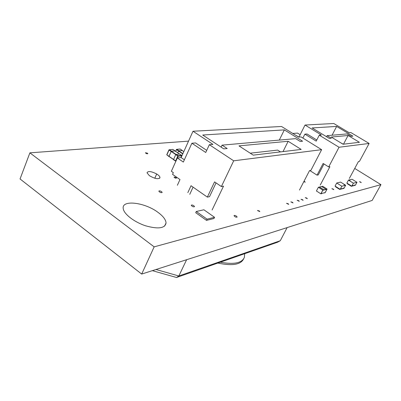 <?xml version="1.0" encoding="UTF-8"?>
<svg xmlns="http://www.w3.org/2000/svg" width="401" height="401" viewBox="0 0 401 401"><rect width="100%" height="100%" fill="white"/><g stroke="black" fill="none" stroke-linecap="round" stroke-linejoin="round"><path stroke-width="0.6" d="M158.139 212.465C163.212 216.249 165.849 219.748 166.054 222.966C164.991 228.369 158.169 229.317 145.588 225.798C134.24 222.089 123.879 214.049 123.237 208.635C121.403 199.397 145.007 202.355 158.139 212.465M193.868 205.753L194.55 206.625C193.382 207.086 192.285 206.64 191.247 205.297C191.613 204.796 192.49 204.946 193.868 205.753M333.251 189.066L333.797 189.668L331.893 188.67L333.251 189.066M304.053 181.202L305.266 182.139L303.788 181.718M298.7 200.655L299.261 201.327L297.131 200.249L298.7 200.655M302.555 199.668L303.116 200.33L301.011 199.262L302.555 199.668M176.019 177.463L176.51 178.064C175.668 178.39 174.836 178.064 174.009 177.092L176.019 177.463M236.44 216.129L237.161 217.061C235.938 217.397 234.891 216.921 234.004 215.638C234.369 215.222 235.181 215.387 236.44 216.129M259.257 210.901L259.828 211.623L257.447 210.495L259.257 210.901M292.439 202.264L293.006 202.941L290.835 201.853L292.439 202.264M306.775 198.054L307.331 198.711L305.251 197.648L306.775 198.054M288.134 203.703L288.7 204.39L286.499 203.297L288.134 203.703M161.553 191.633L162.184 192.425C161.092 192.951 159.974 192.54 158.831 191.197C159.187 190.65 160.094 190.796 161.553 191.633M360.705 182.069L361.231 182.62L359.486 181.693L360.705 182.069M147.393 153.132L147.834 153.653C147.057 153.974 146.245 153.673 145.393 152.756L147.393 153.132M154.806 178.25L156.691 173.994C158.786 175.297 159.889 176.475 159.999 177.533C158.59 179.528 155.047 178.901 149.362 175.658L147.012 172.791C148.039 170.841 151.262 171.242 156.691 173.989L154.801 178.25M188.535 141.137L29.89 152.841L20.05 178.956L141.683 274.068L372.158 200.44L380.95 184.645L354.725 168.44M141.683 274.068L154.154 246.861L380.95 184.645M29.89 152.841L154.154 246.861M300.148 134.721L297.522 133.097L292.76 133.448M302.885 138.069L304.875 134.145L316.204 141.122L319.261 135.167L339.035 147.247L328.685 166.926L323.136 163.448L317.026 175.142L309.833 170.565M339.035 147.247L369.131 143.453L350.815 132.51L349.065 132.656L333.782 123.508L305.031 125.037L298.956 137.092M369.131 143.453L359.456 161.382L358.434 161.568L349.341 178.43M305.031 125.037L321.351 134.992L319.261 135.167M316.79 139.979L307.026 133.974L304.875 134.145M329.326 138.42L331.341 138.225L327.131 135.663L347.106 133.914L351.116 136.32L352.88 136.15L336.639 126.42L312.133 127.949L329.326 138.42M359.426 142.3L348.078 135.488L331.256 137.052L343.081 144.235L359.426 142.3M320.244 185.051L329.908 166.701L328.685 166.926M317.026 175.142L318.279 174.896L323.988 163.984M343.492 144.185L348.078 135.488M340.619 142.741L343.281 144.21M326.574 136.741L327.131 135.663M332.058 135.232L336.639 126.42M177.367 185.282L179.984 179.543L172.56 174.365L173.337 172.641L171.367 171.272L177.352 157.969L183.337 162.069L191.884 143.232L205.738 152.49L209.337 144.701L233.688 160.811L221.382 186.55L214.565 181.889L207.357 197.112L191.031 185.728L187.833 192.64M233.688 160.811L321.632 149.668L301.026 136.916L298.68 137.117L281.532 126.485L193.001 131.237L181.112 157.568L184.37 159.793M321.632 149.668L310.9 170.375L309.532 170.62L299.477 190.049M209.337 144.701L212.946 144.395L193.001 131.237M300.209 141.448L302.585 141.217L284.339 129.884L202.711 135.022L223.748 148.861L227.202 148.525L222.049 145.142L295.697 138.641L300.209 141.448M301.181 149.433L288.174 141.277L238.976 145.879L253.226 155.137L301.181 149.433M212.084 210.009L223.507 186.169L221.382 186.55M181.112 157.568L177.352 157.969M191.884 143.232L195.583 142.941L206.721 150.365M207.357 197.112L209.517 196.68L216.054 182.906M283.016 151.593L288.174 141.277M250.244 153.197L277.657 150.084L280.494 151.894M279.281 140.089L284.339 129.884M221.116 147.132L222.049 145.142M189.758 194.305L193.076 187.157M196.279 211.487L207.061 219.162L214.565 217.317L203.909 209.783L196.279 211.487L195.713 212.695L206.485 220.37L213.989 218.51L214.565 217.317M207.061 219.162L206.485 220.37M298.971 137.062L295.587 135.197M152.355 270.655L176.515 277.492L277.607 242.204L280.294 240.715L178.836 275.983L155.984 269.497M176.515 277.492L178.836 275.983L186.615 259.713M280.294 240.715L287.131 227.603M220.309 262.204C233.903 264.725 241.923 263.106 244.374 257.357L244.7 253.693M217.848 263.066C232.46 266.134 241.096 264.635 243.758 258.57M340.665 189.182L339.692 189.432L335.467 186.746L335.632 186.435M339.858 189.122L339.692 189.432M343.166 188.545L342.594 188.696M344.84 185.122L343.963 184.615L344.84 185.122M341.822 186.219L345.662 185.277L344.013 188.335L340.158 189.312L341.822 186.219L336.73 182.996L335.081 186.084L340.158 189.312M342.965 188.44L343.652 187.964L342.965 188.44M341.968 188.39L341.276 188.866L341.968 188.39M345.662 185.277L340.619 182.094L336.73 182.996M353.662 185.693L354.554 185.468M347.386 183.397L347.221 183.703L351.326 186.29L352.228 186.059M351.492 185.984L351.326 186.29M349.261 180.244L350.113 180.731L349.261 180.244M352.083 179.247L348.469 180.084L346.86 183.067L351.787 186.169L355.371 185.257L356.975 182.305L352.083 179.247M348.469 180.084L353.406 183.187L351.787 186.169M353.406 183.187L356.975 182.305M353.151 185.372L352.499 185.833L353.151 185.372M354.073 185.432L354.72 184.976L354.073 185.432M182.335 150.601L178.816 150.761L177.723 152.826M182.27 150.57L178.776 150.851L177.768 152.851M175.026 150.987L171.402 151.147L168.931 156.31L169.122 156.55M179.623 154.009L175.718 154.585L173.508 159.688L175.573 161.092M174.956 150.951L171.357 151.237L168.986 156.305L173.498 159.548L168.976 156.45M324.068 193.011L325.146 192.58L326.9 189.267L326.023 189.322L327.086 189.066L325.131 192.741L323.893 192.896M322.8 190.109L318.379 187.262L319.472 187.011L323.883 189.848L326.023 189.322L322.8 190.109L320.835 193.828L321.918 193.553L321.021 193.623L322.79 190.274L323.883 189.848L319.472 187.011L321.632 186.505L326.023 189.322L321.632 186.505L322.705 186.259L327.086 189.066M318.379 187.262L316.424 190.981L320.835 193.828M326.9 189.267L325.146 192.58L321.021 193.623L322.79 190.274L326.9 189.267M175.583 151.362L176.385 149.568M182.255 150.445L180.214 149.062L176.771 149.367L178.816 150.761M178.525 151.042L176.475 149.653L175.683 151.433M179.929 149.092L180.3 149.122M176.771 149.367L176.365 149.523L176.771 149.367M182.776 153.889L178.58 151.037M182.886 153.638L178.776 150.851M182.26 150.55L183.808 151.603L182.214 150.53M171.102 151.433L169.032 150.019L166.871 154.896L168.941 149.939M174.941 150.821L172.881 149.423L169.332 149.733L171.402 151.147M168.896 156.5L166.871 154.896L168.931 156.31M172.595 149.448L172.971 149.483M169.332 149.733L168.921 149.894L169.332 149.733M177.397 157.964L178.214 156.154L181.718 155.794L180.911 157.593M179.533 153.954L181.613 155.367L178.104 155.723L176.014 154.3M175.718 154.585L177.803 156.014L175.608 160.901L173.528 159.473M178.104 155.723L178.214 156.154L177.803 156.014L178.104 155.723M173.508 159.688L175.583 161.122L175.969 161.042M173.543 159.438L168.986 156.305M175.733 154.555L171.162 151.428M175.909 154.345L171.357 151.237M179.382 153.964L174.901 150.911M166.054 222.966L164.61 226.109M159.663 178.285L159.999 177.533M182.28 150.445L180.285 149.097M180.049 149.027L176.6 149.332L175.553 151.342M174.971 150.826L172.956 149.453M172.711 149.383L168.921 149.894L166.756 154.766L168.911 156.53M179.608 153.984L181.638 155.367M181.778 155.753L181.683 155.398M181.768 155.778L180.951 157.588M179.402 153.964L174.951 150.936"/></g></svg>
